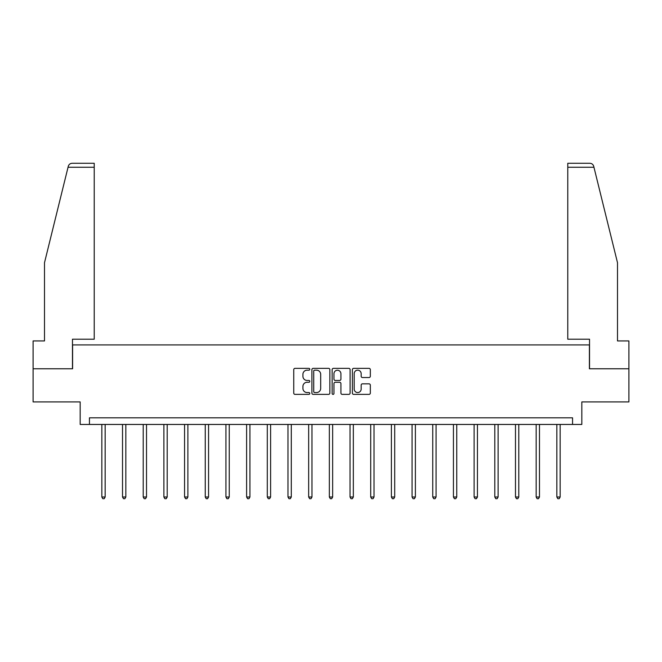 <?xml version="1.0" encoding="UTF-8"?>
<svg xmlns="http://www.w3.org/2000/svg" width="662" height="662" viewBox="0 0 662 662"><rect width="100%" height="100%" fill="white"/><g stroke="black" fill="none" stroke-linecap="round" stroke-linejoin="round"><path stroke-width="0.99" d="M309.791 369.264A0.91 0.91 0 0 0 308.881 368.353L295.053 368.353A1.299 1.299 0 0 0 293.746 369.653L293.746 393.079A1.299 1.299 0 0 0 295.053 394.378L308.881 394.378A0.91 0.91 0 0 0 309.791 393.468A0.91 0.91 0 0 0 308.881 392.558L307.085 392.558A4.162 4.162 0 0 1 302.923 388.395L302.923 386.442A4.162 4.162 0 0 1 307.085 382.28L308.881 382.28A0.91 0.91 0 0 0 309.791 381.37A0.91 0.91 0 0 0 308.881 380.451L307.085 380.451A4.162 4.162 0 0 1 302.923 376.289L302.923 374.336A4.162 4.162 0 0 1 307.085 370.174L308.881 370.174A0.91 0.91 0 0 0 309.791 369.264M369.032 377.53A1.299 1.299 0 0 0 370.331 376.223L370.331 369.653A1.299 1.299 0 0 0 369.032 368.353L353.673 368.353A1.299 1.299 0 0 0 352.374 369.653L352.374 393.079A1.299 1.299 0 0 0 353.673 394.378L369.032 394.378A1.299 1.299 0 0 0 370.331 393.079L370.331 385.143A1.299 1.299 0 0 0 369.032 383.836L362.462 383.836A1.299 1.299 0 0 0 361.162 385.143L361.162 389.074A3.484 3.484 0 0 1 357.679 392.558A3.484 3.484 0 0 1 354.195 389.074L354.195 373.658A3.484 3.484 0 0 1 357.679 370.174A3.484 3.484 0 0 1 361.162 373.658L361.162 376.223A1.299 1.299 0 0 0 362.462 377.53L369.032 377.53M572.556 424.45L581.832 424.45L581.832 401.917L628.9 401.917L628.9 368.767L589.395 368.767L589.395 344.91L72.605 344.91L72.605 368.767L33.1 368.767L33.1 401.917L80.168 401.917L80.168 424.45L572.556 424.45L572.556 417.821L89.444 417.821L89.444 424.45M329.858 369.653A1.299 1.299 0 0 0 328.559 368.353L313.2 368.353A1.299 1.299 0 0 0 311.901 369.653L311.901 393.079A1.299 1.299 0 0 0 313.2 394.378L328.559 394.378A1.299 1.299 0 0 0 329.858 393.079L329.858 369.653M333.441 368.353L348.8 368.353A1.299 1.299 0 0 1 350.099 369.653L350.099 393.079A1.299 1.299 0 0 1 348.8 394.378L342.221 394.378A1.299 1.299 0 0 1 340.922 393.079L340.922 383.579A1.299 1.299 0 0 0 339.623 382.28L335.262 382.28A1.299 1.299 0 0 0 333.962 383.579L333.962 393.468A0.91 0.91 0 0 1 333.052 394.378A0.91 0.91 0 0 1 332.142 393.468L332.142 369.653A1.299 1.299 0 0 1 333.441 368.353M314.632 370.174A0.91 0.91 0 0 0 313.722 371.084L313.722 391.647A0.91 0.91 0 0 0 314.632 392.558L316.519 392.558A4.162 4.162 0 0 0 320.689 388.395L320.689 374.336A4.162 4.162 0 0 0 316.519 370.174L314.632 370.174M340.922 373.724A3.484 3.484 0 0 0 337.438 370.24A3.484 3.484 0 0 0 333.962 373.724L333.962 379.152A1.299 1.299 0 0 0 335.262 380.451L339.623 380.451A1.299 1.299 0 0 0 340.922 379.152L340.922 373.724M101.84 424.45L101.84 496.997L105.159 496.997L105.159 424.45M105.159 496.997L104.157 498.726L102.833 498.726L101.84 496.997M68.045 167.254L68.285 166.303C68.649 165.227 68.649 165.227 68.285 166.303C68.649 165.227 68.649 165.227 68.285 166.303C68.881 164.416 70.172 163.415 72.141 163.274L94.219 163.274L94.219 167.254L68.045 167.254L44.503 262.706L44.503 340.93L33.1 340.93L33.1 368.767M72.472 368.767L72.472 339.209L94.219 339.209L94.219 167.254M628.9 368.767L628.9 340.93L617.497 340.93L617.497 262.706L593.715 166.303C593.351 165.227 593.351 165.227 593.715 166.303C593.351 165.227 593.351 165.227 593.715 166.303C593.119 164.416 591.828 163.415 589.859 163.274L567.781 163.274L567.781 339.209L589.528 339.209L589.528 368.767M122.52 424.45L122.52 496.997L125.838 496.997L125.838 424.45M125.838 496.997L124.845 498.726L123.521 498.726L122.52 496.997M143.207 424.45L143.207 496.997L146.517 496.997L146.517 424.45M146.517 496.997L145.524 498.726L144.2 498.726L143.207 496.997M163.886 424.45L163.886 496.997L167.205 496.997L167.205 424.45M167.205 496.997L166.203 498.726L164.879 498.726L163.886 496.997M184.566 424.45L184.566 496.997L187.884 496.997L187.884 424.45M187.884 496.997L186.891 498.726L185.567 498.726L184.566 496.997M205.253 424.45L205.253 496.997L208.563 496.997L208.563 424.45M208.563 496.997L207.57 498.726L206.246 498.726L205.253 496.997M225.932 424.45L225.932 496.997L229.251 496.997L229.251 424.45M229.251 496.997L228.249 498.726L226.925 498.726L225.932 496.997M246.612 424.45L246.612 496.997L249.93 496.997L249.93 424.45M249.93 496.997L248.937 498.726L247.613 498.726L246.612 496.997M267.299 424.45L267.299 496.997L270.609 496.997L270.609 424.45M270.609 496.997L269.616 498.726L268.292 498.726L267.299 496.997M287.978 424.45L287.978 496.997L291.297 496.997L291.297 424.45M291.297 496.997L290.295 498.726L288.971 498.726L287.978 496.997M308.658 424.45L308.658 496.997L311.976 496.997L311.976 424.45M311.976 496.997L310.983 498.726L309.659 498.726L308.658 496.997M329.345 424.45L329.345 496.997L332.655 496.997L332.655 424.45M332.655 496.997L331.662 498.726L330.338 498.726L329.345 496.997M350.024 424.45L350.024 496.997L353.343 496.997L353.343 424.45M353.343 496.997L352.341 498.726L351.017 498.726L350.024 496.997M370.703 424.45L370.703 496.997L374.022 496.997L374.022 424.45M374.022 496.997L373.029 498.726L371.705 498.726L370.703 496.997M391.391 424.45L391.391 496.997L394.701 496.997L394.701 424.45M394.701 496.997L393.708 498.726L392.384 498.726L391.391 496.997M412.07 424.45L412.07 496.997L415.388 496.997L415.388 424.45M415.388 496.997L414.387 498.726L413.063 498.726L412.07 496.997M432.749 424.45L432.749 496.997L436.068 496.997L436.068 424.45M436.068 496.997L435.075 498.726L433.751 498.726L432.749 496.997M453.437 424.45L453.437 496.997L456.747 496.997L456.747 424.45M456.747 496.997L455.754 498.726L454.43 498.726L453.437 496.997M474.116 424.45L474.116 496.997L477.434 496.997L477.434 424.45M477.434 496.997L476.433 498.726L475.109 498.726L474.116 496.997M494.795 424.45L494.795 496.997L498.114 496.997L498.114 424.45M498.114 496.997L497.121 498.726L495.797 498.726L494.795 496.997M515.483 424.45L515.483 496.997L518.793 496.997L518.793 424.45M518.793 496.997L517.8 498.726L516.476 498.726L515.483 496.997M536.162 424.45L536.162 496.997L539.48 496.997L539.48 424.45M539.48 496.997L538.479 498.726L537.155 498.726L536.162 496.997M556.841 424.45L556.841 496.997L560.16 496.997L560.16 424.45M560.16 496.997L559.167 498.726L557.843 498.726L556.841 496.997M593.955 167.254L567.781 167.254"/></g></svg>
